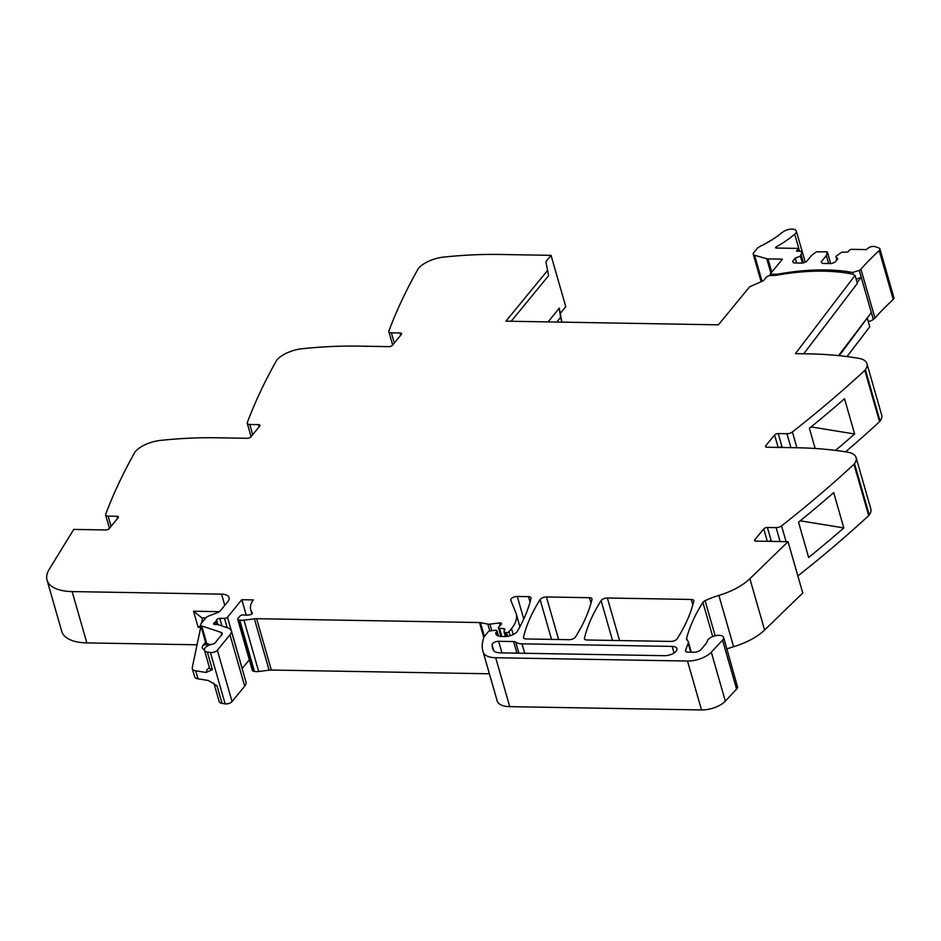 <?xml version="1.0" encoding="UTF-8"?>
<svg xmlns="http://www.w3.org/2000/svg" width="941" height="941" viewBox="0 0 941 941"><rect width="100%" height="100%" fill="white"/><g stroke="black" fill="none" stroke-linecap="round" stroke-linejoin="round"><path stroke-width="1.41" d="M545.909 261.657L548.603 275.689L545.909 261.657L551.038 255.34L500.2 254.47A281.7 129.305 164 0 0 443.881 257.069A23.478 10.774 164 0 0 418.745 267.985A5.634 2.588 164 0 0 418.298 268.597A1126.812 517.197 164 0 0 388.904 330.938A4.693 2.153 164 0 0 388.845 331.679L392.668 345.006M548.603 275.689L511.163 321.269M547.227 270.879L505.905 321.175L718.395 324.833L749.683 286.746L763.363 280.747L766.174 277.36A3.752 1.729 164 0 1 771.032 275.466L772.49 275.501A14.08 6.469 164 0 0 777.219 275.101A138.033 63.353 164 0 1 853.005 274.219A3.811 1.753 164 0 1 854.205 275.066A3.811 1.753 164 0 1 854.228 275.407L855.063 275.395L857.357 283.417L803.72 353.781M855.063 275.395L795.416 353.64L808.096 353.851A281.7 129.305 164 0 1 858.615 358.298A23.478 10.774 164 0 1 866.943 363.661A23.478 10.774 164 0 1 865.367 369.754A5.634 2.588 164 0 1 864.826 370.366A1126.812 517.197 164 0 1 792.393 431.966A4.693 2.153 164 0 1 786.947 433.719L790.946 447.645M866.943 363.661L881.658 414.981A23.478 10.774 164 0 1 880.094 421.086A5.634 2.588 164 0 1 879.541 421.697A1126.812 517.197 164 0 1 845.583 451.833M815.165 448.481L809.378 428.284A1126.812 517.197 164 0 0 844.524 398.725L854.64 434.001A1126.812 517.197 164 0 1 835.502 450.386M779.395 447.445A2.823 1.294 -16 0 1 782.042 446.799L778.242 433.566L786.947 433.719M778.242 433.566A2.823 1.294 -16 0 0 774.584 434.989L765.762 445.728A2.823 1.294 -16 0 0 765.503 446.552A2.823 1.294 -16 0 0 767.009 447.234L797.25 447.763A281.7 129.305 -16 0 1 847.782 452.198A23.478 10.774 -16 0 1 856.098 457.561A23.478 10.774 -16 0 1 854.534 463.654A5.634 2.588 164 0 1 853.981 464.278A1126.812 517.197 164 0 1 781.559 525.866A4.693 2.153 164 0 1 776.113 527.619L780.101 541.545M853.981 464.278L868.696 515.597A5.634 2.588 164 0 0 869.249 514.986A23.478 10.774 -16 0 0 870.825 508.881L856.098 457.561M868.696 515.597A1126.812 517.197 164 0 1 867.179 516.997A1126.812 517.197 164 0 1 797.862 575.939M843.806 527.913L833.691 492.625A1126.812 517.197 164 0 1 798.533 522.184L808.648 557.472A1126.812 517.197 164 0 0 843.806 527.913L800.238 520.808M768.55 541.357A2.823 1.294 -16 0 1 771.197 540.699L767.397 527.466L776.113 527.619M767.397 527.466A2.823 1.294 -16 0 0 763.751 528.889L754.917 539.628A2.823 1.294 -16 0 0 754.658 540.452A2.823 1.294 -16 0 0 756.164 541.134L788.04 541.687L802.755 593.006L764.598 630.035A46.956 21.549 164 0 1 733.604 646.726A46.956 21.549 164 0 0 726.911 648.996M788.04 541.687L749.883 578.715A46.956 21.549 164 0 1 746.319 581.82A46.956 21.549 164 0 1 723.747 593.818A46.956 21.549 164 0 1 718.889 595.406L733.604 646.726M246.26 615.12L241.837 599.711L253.329 599.911A37.558 17.244 164 0 0 250.729 609.78A37.558 17.244 164 0 0 252.259 612.697A2.588 1.188 164 0 1 252.364 612.897A2.588 1.188 164 0 1 249.377 614.92A15.021 6.893 164 0 1 243.425 614.92A2.353 1.082 164 0 0 240.002 616.073L237.908 618.613A2.353 1.082 164 0 0 237.697 619.296A2.353 1.082 164 0 0 238.449 619.825L239.743 620.084A9.386 4.305 164 0 0 243.966 620.154L254.388 618.849A9.386 4.305 164 0 1 256.634 618.707L479.487 622.542A4.693 2.153 164 0 1 480.439 622.636L487.838 624.095A4.693 2.153 164 0 0 489.92 624.13L499.353 622.942A2.811 1.294 164 0 1 501.529 623.589A2.811 1.294 164 0 1 500.706 624.918A4.693 2.153 164 0 0 499.753 625.753L498.671 627.071A2.353 1.082 164 0 0 498.459 627.753A2.353 1.082 164 0 0 499.53 628.329L503.788 628.635A2.353 1.082 164 0 1 504.87 629.2A2.353 1.082 164 0 1 504.846 629.564L504.07 631.658A2.353 1.082 164 0 0 504.047 632.023A2.353 1.082 164 0 0 505.293 632.599L506.552 632.623A1.882 0.859 164 0 0 508.987 631.67L511.481 628.635A51.649 23.701 164 0 0 516.174 613.626A51.649 23.701 164 0 0 515.786 612.509L510.798 600.287A4.693 2.153 164 0 1 510.763 600.193A4.693 2.153 164 0 1 512.622 597.676A4.693 2.153 164 0 1 517.279 596.453L528.489 596.653A4.693 2.153 164 0 1 530.995 597.794A4.693 2.153 164 0 1 531.006 598.347A328.656 150.854 164 0 1 517.432 631.129A9.386 4.305 164 0 1 504.764 636.551L501.871 636.504A11.268 5.176 164 0 1 495.848 633.74A11.268 5.176 164 0 1 495.766 632.834A2.353 1.082 164 0 1 496.001 632.34L496.73 631.458A2.353 1.082 164 0 0 496.942 630.776A2.353 1.082 164 0 0 495.06 630.247L490.049 630.94A1.882 0.859 164 0 0 488.108 631.858L484.474 636.292A4.693 2.153 164 0 0 484.097 636.892A89.207 40.945 164 0 0 482.968 651.395A89.207 40.945 164 0 0 483.227 652.219A23.478 10.774 164 0 0 495.695 657.735L687.506 661.041A18.785 8.622 164 0 0 711.302 652.195L722.57 640.151A8.445 3.882 164 0 0 723.605 638.374A8.445 3.882 164 0 0 723.594 637.398A8.445 3.882 164 0 0 714.266 636.034A8.445 3.882 164 0 0 707.326 641.08A14.08 6.469 164 0 1 706.021 643.538L701.221 649.384A5.634 2.588 164 0 1 693.905 652.231L688.047 652.137A4.693 2.153 164 0 1 685.542 650.984A4.693 2.153 164 0 1 685.589 650.255L688.2 643.209A9.386 4.305 164 0 0 688.294 641.75A9.386 4.305 164 0 0 687.495 640.598A9.857 4.529 164 0 1 686.648 639.386A9.857 4.529 164 0 1 686.648 638.151A328.656 150.854 164 0 1 702.915 602.393A4.693 2.153 164 0 1 705.091 600.687A46.956 21.549 164 0 1 718.889 595.406M723.594 637.398L737.638 687.295A8.445 3.882 164 0 1 736.591 689.059L725.335 701.116A18.785 8.622 164 0 1 701.527 709.949L509.728 706.656A23.478 10.774 164 0 1 497.248 701.139A89.207 40.945 164 0 1 497.001 700.316L482.968 651.395M546.415 596.959A4.693 2.153 164 0 0 540.122 599.593A328.656 150.854 164 0 0 523.49 637.233A4.693 2.153 164 0 0 523.502 637.798A4.693 2.153 164 0 0 526.007 638.951L569.117 639.692A4.693 2.153 164 0 0 575.41 637.045A328.656 150.854 164 0 0 591.96 599.405A4.693 2.153 164 0 0 591.948 598.841A4.693 2.153 164 0 0 589.442 597.7L546.415 596.959L558.613 639.504M607.38 598.005A4.693 2.153 164 0 0 601.099 600.64A328.656 150.854 164 0 0 584.42 638.28A4.693 2.153 164 0 0 584.432 638.845A4.693 2.153 164 0 0 586.937 639.998L670.862 641.433A4.693 2.153 164 0 0 677.155 638.798A328.656 150.854 164 0 0 693.788 601.158A4.693 2.153 164 0 0 693.776 600.593A4.693 2.153 164 0 0 691.27 599.452L607.38 598.005L619.578 640.55M489.391 673.791L271.349 670.039A9.386 4.305 164 0 0 269.102 670.168L258.681 671.486A9.386 4.305 164 0 1 254.458 671.415L253.176 671.145A2.353 1.082 164 0 1 252.411 670.627L237.697 619.296M259.104 426.873L258.469 424.626A2.823 1.294 -16 0 1 259.963 425.308A2.823 1.294 -16 0 1 259.716 426.132L250.882 436.871A2.823 1.294 -16 0 1 247.236 438.294L216.995 437.777A281.7 129.305 164 0 0 160.676 440.376A23.478 10.774 164 0 0 135.539 451.292A5.634 2.588 164 0 0 135.081 451.903A1126.812 517.197 164 0 0 105.698 514.245A4.693 2.153 164 0 0 105.639 514.986A4.693 2.153 164 0 0 108.156 516.127L116.86 516.28A2.823 1.294 -16 0 1 118.366 516.962A2.823 1.294 -16 0 1 118.107 517.785L109.285 528.524A2.823 1.294 -16 0 1 105.627 529.948L73.751 529.407L49.179 569.434A46.956 21.549 164 0 0 47.509 572.822A46.956 21.549 164 0 0 47.05 580.103A46.956 21.549 164 0 0 72.128 591.571L221.558 594.147A14.08 6.469 164 0 1 229.075 597.582A14.08 6.469 164 0 1 227.793 601.675L220.206 610.909A4.693 2.153 164 0 1 217.559 612.626L208.455 616.132A4.693 2.153 164 0 0 205.808 617.849L201.045 623.648A4.693 2.153 164 0 0 200.621 625.012A4.693 2.153 164 0 0 201.715 625.941L221.135 632.399A4.693 2.153 164 0 1 222.229 633.328A4.693 2.153 164 0 1 221.805 634.693L214.866 643.138A1.882 0.859 164 0 1 213.019 644.044A7.987 3.658 164 0 0 204.444 650.196A7.987 3.658 164 0 0 207.338 652.031L210.431 652.525A4.693 2.153 164 0 0 217.336 650.219L229.98 634.834A14.08 6.469 164 0 0 231.263 630.741A14.08 6.469 164 0 0 227.969 627.941L218.018 624.636A2.353 1.082 164 0 0 217.312 624.518L214.866 624.483A2.353 1.082 164 0 1 213.607 623.907A2.353 1.082 164 0 1 214.313 622.789A4.693 2.153 164 0 0 215.313 621.919L216.148 620.895A4.693 2.153 164 0 0 216.595 620.025A2.353 1.082 164 0 1 219.794 618.39L224.511 618.378A2.353 1.082 164 0 0 227.487 617.19L241.837 599.711M227.487 617.19L242.202 668.51L249.318 659.841M231.263 630.741L245.977 682.06A14.08 6.469 164 0 1 244.695 686.154L232.051 701.551A4.693 2.153 164 0 1 225.146 703.856L222.052 703.35A7.987 3.658 164 0 1 219.159 701.515L214.101 683.872A7.987 3.658 164 0 0 216.995 685.707L222.052 703.35M209.408 667.498L206.961 669.886L206.044 672.474L212.395 669.674A7.987 3.658 164 0 1 209.502 667.839L204.444 650.196M206.044 672.474L195.693 670.804A9.386 4.305 164 0 1 192.293 668.651A9.386 4.305 164 0 1 192.27 667.604L200.962 626.212M216.995 685.707L208.337 680.496L197.998 678.826A9.386 4.305 164 0 1 194.599 676.673L192.293 668.651M197.057 644.797L86.843 642.891A46.956 21.549 164 0 1 61.765 631.423L47.05 580.103M258.469 424.626L249.753 424.473A4.693 2.153 164 0 1 247.248 423.332A4.693 2.153 164 0 1 247.295 422.591A1126.812 517.197 164 0 1 276.689 360.25A5.634 2.588 164 0 1 277.148 359.638A23.478 10.774 164 0 1 302.284 348.723A281.7 129.305 164 0 1 358.592 346.123L388.833 346.641A2.823 1.294 -16 0 0 392.491 345.218L401.313 334.478A2.823 1.294 -16 0 0 401.572 333.667A2.823 1.294 -16 0 0 400.066 332.973L391.362 332.82A4.693 2.153 164 0 1 388.845 331.679M515.692 642.127A14.08 6.469 164 0 0 521.996 643.832L672.168 646.408A8.916 4.093 164 0 1 676.932 648.596A8.916 4.093 164 0 1 673.403 653.36A8.916 4.093 164 0 1 664.546 655.689L500.506 652.866A14.08 6.469 164 0 1 493.037 649.608A79.068 36.287 164 0 1 492.719 648.596A79.068 36.287 164 0 1 492.084 644.808A4.693 2.153 164 0 1 498.648 641.292L513.598 641.55A4.693 2.153 164 0 1 515.692 642.127L518.867 653.183M548.097 321.904L559.248 308.178L560.565 317.388L556.731 322.045M560.565 317.388L561.918 322.14M839.29 355.686L871.342 312.553L873.295 319.375A4.693 2.153 164 0 1 868.261 321.41M847.018 356.58L869.778 326.727L867.484 318.705M854.64 434.001L811.071 426.908M200.809 625.671L198.116 627.259L193.517 611.215L201.797 617.825A14.08 6.469 164 0 1 202.186 618.672A14.08 6.469 164 0 1 202.221 620.237L201.668 622.883M561.93 322.14L559.248 308.178M551.038 255.34L565.764 306.672L560.624 312.988M770.491 275.49L770.114 274.172L782.359 259.281A1.423 0.659 -16 0 0 781.783 259.14L767.985 258.904A4.482 2.058 -16 0 1 766.774 258.74L754.588 255.27A5.164 2.376 -16 0 1 753.376 254.493A5.164 2.376 -16 0 1 753.235 254.199A5.164 2.376 -16 0 1 753.706 252.694L757.246 248.389A5.164 2.376 164 0 1 757.823 247.812A5.187 2.388 164 0 1 759.411 246.813L760.363 246.354A1.411 0.647 164 0 1 760.975 245.801A1.411 0.647 164 0 1 760.998 245.789A1.411 0.647 164 0 1 762.128 245.483L763.645 244.695A1.411 0.647 164 0 1 764.21 244.131A1.411 0.647 164 0 1 764.233 244.131A1.411 0.647 164 0 1 765.351 243.79L766.821 242.978A1.411 0.647 164 0 1 767.338 242.413A1.411 0.647 164 0 1 767.35 242.402A1.411 0.647 164 0 1 768.468 242.037L769.879 241.214A1.411 0.647 164 0 1 770.35 240.637A1.411 0.647 164 0 1 770.361 240.637A1.411 0.647 164 0 1 771.455 240.237L772.82 239.39A1.411 0.647 164 0 1 773.243 238.814A1.411 0.647 164 0 1 773.255 238.814A1.411 0.647 164 0 1 774.337 238.391L775.631 237.52A1.411 0.647 164 0 1 775.996 236.956A1.411 0.647 164 0 1 777.066 236.509L778.301 235.615A1.411 0.647 164 0 1 778.619 235.05A1.411 0.647 164 0 1 779.666 234.58L780.83 233.674A1.411 0.647 164 0 1 780.83 233.662A1.411 0.647 164 0 1 781.101 233.109A1.411 0.647 164 0 1 782.112 232.627L782.547 232.262A7.987 3.658 164 0 1 790.687 229.145A7.987 3.658 164 0 1 796.309 231.051A7.987 3.658 164 0 1 794.71 234.227A90.771 41.663 164 0 1 776.16 246.93L776.478 248.036M836.867 259.916L835.961 256.74L836.761 255.764L841.63 252.223L847.935 251.988L849.347 250.282A1.882 0.859 164 0 1 851.781 249.341L866.39 249.588L868.178 248.118A4.446 2.047 164 0 1 874.507 246.53A37.346 17.138 164 0 1 879.188 248.153A4.446 2.047 164 0 1 879.917 248.918A4.446 2.047 164 0 1 879.2 250.553A357.145 163.922 164 0 0 860.897 269.091A8.022 3.682 164 0 1 859.262 270.455L861.227 277.266L856.181 279.312M859.262 270.455L852.546 272.443L848.476 271.761L848.97 273.455M857.133 282.629L861.227 277.266L871.342 312.553M860.897 269.091L874.93 318.011A8.022 3.682 164 0 1 873.295 319.375M874.93 318.011A357.145 163.922 164 0 1 893.221 299.473A4.446 2.047 164 0 0 893.95 297.838L879.917 248.918M827.339 251.976L830.656 263.586L827.339 251.859L826.339 255.587L821.128 261.927L822.375 263.433L831.362 263.598L835.02 262.174L837.725 258.869L835.961 256.74M826.339 255.587L828.621 263.551M827.339 251.859L816.506 251.8L811.636 255.329L806.413 261.68L802.755 263.104L793.769 262.951L792.522 261.445L795.227 258.14L796.627 262.998M802.202 251.553L805.237 262.139L802.202 251.423L800.403 256.128L802.402 263.092M800.403 256.128L795.227 258.14M801.214 255.152L803.414 262.845M802.202 251.423L796.451 251.106L797.85 249.4A1.882 0.859 164 0 0 798.027 248.847L798.686 251.141M776.16 246.93A1.411 0.647 164 0 0 775.584 247.695A1.411 0.647 164 0 0 776.337 248.036L797.027 248.389A1.882 0.859 164 0 1 797.909 248.659A1.882 0.859 164 0 1 798.027 248.847M838.525 355.604L866.649 318.705M775.161 275.384L774.843 274.254A14.127 6.481 -16 0 0 779.571 273.855A138.033 63.353 164 0 1 848.476 271.761M774.843 274.254L770.114 274.172M865.367 369.754L880.094 421.086M864.826 370.366L879.541 421.697M792.393 431.966L796.921 447.751M778.16 447.434L774.584 434.989M766.15 447.104L765.762 445.728M869.249 514.986L854.534 463.654M781.559 525.866L786.076 541.651M767.315 541.334L763.751 528.889M755.317 541.004L754.917 539.628M749.883 578.715L764.598 630.035M705.091 600.687L715.16 635.798M702.915 602.393L712.713 636.575M686.648 638.151L687.306 640.433M688.2 643.209L690.776 652.184M685.589 650.255L685.977 651.584M722.57 640.151L736.591 689.059M711.302 652.195L725.335 701.116M687.506 661.041L701.527 709.949M495.695 657.735L509.728 706.656M483.227 652.219L497.248 701.139M496.73 631.458L497.965 635.798M496.001 632.34L496.789 635.104M495.766 632.834L496.26 634.563M528.489 596.653L530.042 602.075M691.27 599.452L692.823 604.851M517.279 596.453L523.761 619.049M589.442 597.7L590.995 603.122M511.481 628.635L513.174 634.575M508.987 631.67L510.151 635.751M506.552 632.623L507.611 636.339M505.293 632.599L506.411 636.481M503.788 628.635L504.4 630.764M499.53 628.329L501.882 636.504M499.353 622.942L500.071 625.424M489.92 624.13L491.802 630.693M487.838 624.095L489.814 630.988M480.439 622.636L484.392 636.398M479.487 622.542L483.815 637.645M271.349 670.039L256.634 618.707M254.388 618.849L269.102 670.168M243.966 620.154L258.681 671.486M239.743 620.084L254.458 671.415M238.449 619.825L253.176 671.145M224.511 618.378L227.169 627.671M219.794 618.39L221.958 625.941M216.595 620.025L217.9 624.601M216.148 620.895L217.183 624.518M215.313 621.919L216.054 624.506M214.313 622.789L214.807 624.483M229.98 634.834L244.695 686.154M217.336 650.219L232.051 701.551M210.431 652.525L225.146 703.856M207.338 652.031L212.395 669.674M197.998 678.826L195.693 670.804M221.135 632.399L221.794 634.705M201.715 625.941L206.773 643.585A4.693 2.153 164 0 1 205.679 642.644L200.621 625.012M210.255 644.738L206.773 643.585L206.773 646.455M221.558 594.147L224.77 605.357M72.128 591.571L86.843 642.891M198.116 627.259L200.739 627.294M193.517 611.215L219.394 611.662M117.507 518.526L116.86 516.28M108.156 516.127L111.073 526.337M249.753 424.473L252.682 434.683M400.713 335.219L400.066 332.973M394.291 343.03L391.362 332.82M540.122 599.593L551.532 639.386M523.49 637.233L523.796 638.28M584.42 638.28L584.726 639.327M601.099 600.64L612.509 640.433M513.598 641.55L516.915 653.148M498.648 641.292L501.965 652.889M492.084 644.808L493.802 650.807M672.168 646.408L674.05 652.96M521.996 643.832L524.702 653.289M204.385 649.784A9.386 4.305 164 0 1 203.174 645.22A4.693 3.47 -140.6 0 0 205.609 644.244M205.573 642.291L203.174 645.22M201.797 617.825L205.773 617.896M781.959 259.763L781.783 259.14M852.546 272.443L853.064 274.243M879.2 250.553L893.221 299.473M798.356 251.141L797.85 249.4M794.71 234.227L799.568 251.165M762.057 281.312L754.588 255.27M766.774 258.74L770.914 273.208M771.785 272.149L767.985 258.904M779.807 274.654L779.571 273.855M688.294 641.75L691.294 652.184M496.942 630.776L498.424 635.975M516.174 613.626L519.914 626.706M504.047 632.023L505.341 636.551M498.459 627.753L500.953 636.457M250.729 609.78L251.906 613.873M105.639 514.986L109.462 528.301M247.248 423.332L251.071 436.659M213.607 683.06L214.101 683.872M209.643 668.604L209.502 667.839M205.644 644.197L205.679 642.644M796.309 231.051L802.108 251.306M761.128 281.724L753.235 254.199"/></g></svg>
